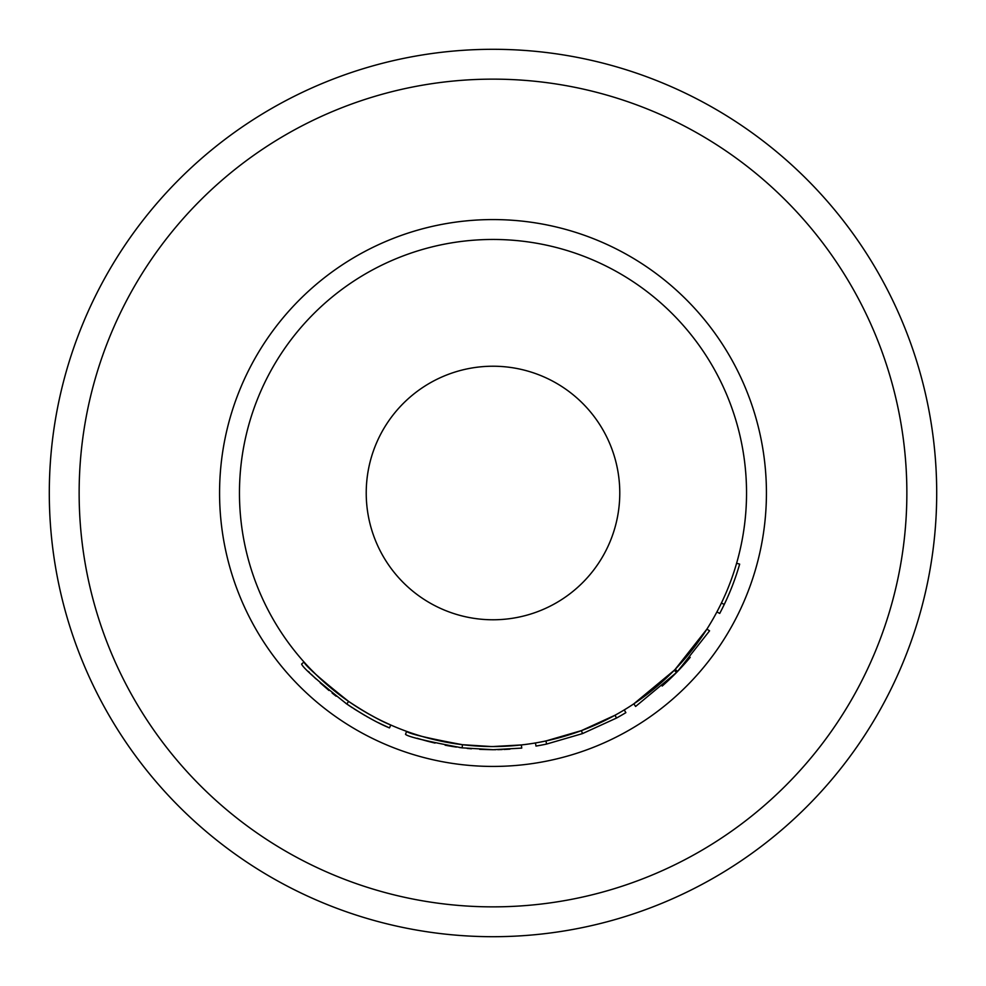 <?xml version="1.0" encoding="UTF-8"?>
<svg xmlns="http://www.w3.org/2000/svg" width="986" height="986" viewBox="0 0 986 986"><rect width="100%" height="100%" fill="white"/><g stroke="black" fill="none" stroke-linecap="round" stroke-linejoin="round"><path stroke-width="1.48" d="M493 49.3A443.7 443.7 0 0 0 49.3 493A443.7 443.7 0 0 0 493 936.7A443.7 443.7 0 0 0 936.7 493A443.7 443.7 0 0 0 493 49.3M462.791 744.738L464.899 744.985M467.093 745.219L469.003 745.404M478.136 746.106L478.789 746.143M489.537 746.525L491.336 746.538M416.018 734.57L416.942 734.866M420.64 736L425.705 737.454M427.825 738.021L430.266 738.662M431.042 738.859L445.376 742.027M456.937 743.962L459.624 744.331M467.179 748.411L471.431 748.805M479.726 749.372L493 749.717L521.742 748.103L521.384 744.948L493 746.538A253.538 253.538 0 0 0 746.538 493A253.538 253.538 0 0 0 493 239.462A253.538 253.538 0 0 0 239.462 493A253.538 253.538 0 0 0 493 746.538M417.152 738.255L418.421 738.637M418.68 738.724L422.489 739.833M423.438 740.104L428.639 741.509M429.292 741.682L435.048 743.087M445.13 745.206L450.417 746.155M451.243 746.291L456.395 747.092M459.205 747.474L462.446 747.893M462.114 747.844L462.496 744.701C427.727 738.231 409.091 733.781 406.589 731.365L405.517 734.348C408.044 736.801 426.913 741.299 462.114 747.844L493.308 749.717M493 366.225A126.775 126.775 0 0 0 366.225 493A126.775 126.775 0 0 0 493 619.775A126.775 126.775 0 0 0 619.775 493A126.775 126.775 0 0 0 493 366.225M535.46 742.963L535.99 746.082A256.717 256.717 0 0 0 546.601 744.06L545.936 740.954L581.407 730.626L615.005 715.257L616.521 718.042A256.717 256.717 0 0 0 625.876 712.644L624.237 709.932M675.25 669.26L706.9 629.13L709.575 630.83L677.53 671.466L675.25 669.26M662.198 686.059L662.198 686.059A256.717 256.717 0 0 0 676.519 672.501L635.6 706.469L633.838 703.831L674.251 670.283L676.519 672.501A256.717 256.717 0 0 0 690.2 657.366L690.2 657.366M462.496 744.701L491.213 746.538M310.898 669.408L316.333 674.855M318.848 677.271L322.434 680.599M331.863 688.746L340.638 695.66M343.88 698.051L347.553 700.676M345.827 703.338L346.789 704.004C317.985 681.129 302.924 667.83 301.605 664.083L303.971 661.976C305.278 665.673 320.154 678.824 348.6 701.403L348.65 701.44M351.25 703.215L355.798 706.21M366.25 712.582L375.592 717.722M382.802 721.345L390.764 725.018C379.339 720.335 365.276 712.459 348.6 701.403L346.789 704.004C363.686 715.207 377.909 723.182 389.482 727.914L390.764 725.018M308.47 671.466L309.542 672.575M311.243 674.288L315.902 678.849M320.191 682.83L328.942 690.447M332.146 693.072L336.115 696.202M347.491 704.497L350.745 706.691M351.361 707.098L352.31 707.726M354.06 708.86L365.103 715.589M366.644 716.465L367.568 716.982M378.193 722.615L381.36 724.168M381.471 724.217L389.482 727.914M493.875 749.705L495.724 749.693M497.757 749.668L502.244 749.545M503.932 749.483L509.922 749.15M493.32 746.538L498.226 746.488M499.865 746.451L511.475 745.872M546.601 744.06L582.516 733.596L581.407 730.626M582.516 733.596L616.521 718.042M716.921 611.936L719.718 613.428A256.717 256.717 0 0 0 724.266 604.43L721.407 603.05M724.266 604.43A256.717 256.717 0 0 0 739.66 564.128L736.616 563.252M493 906.861A413.861 413.861 0 0 0 906.861 493A413.861 413.861 0 0 0 493 79.139A413.861 413.861 0 0 0 79.139 493A413.861 413.861 0 0 0 493 906.861M493 766.43A273.43 273.43 0 0 0 766.43 493A273.43 273.43 0 0 0 493 219.57A273.43 273.43 0 0 0 219.57 493A273.43 273.43 0 0 0 493 766.43"/></g></svg>
